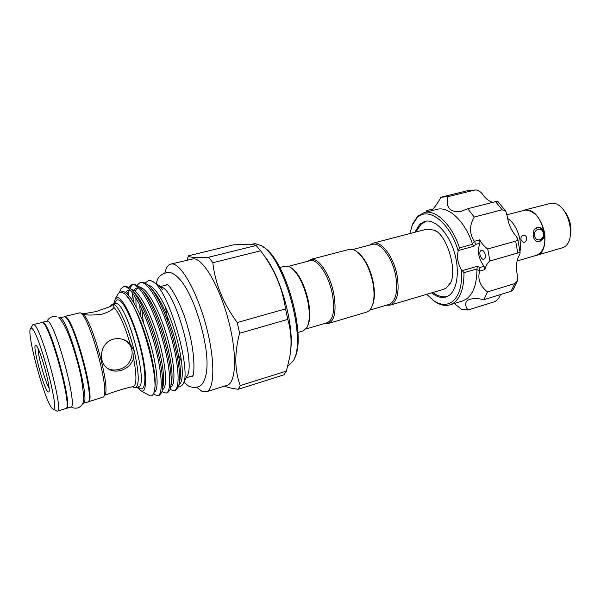 <?xml version="1.0" encoding="UTF-8"?>
<svg xmlns="http://www.w3.org/2000/svg" width="601" height="601" viewBox="0 0 601 601"><rect width="100%" height="100%" fill="white"/><g stroke="black" fill="none" stroke-linecap="round" stroke-linejoin="round"><path stroke-width="0.9" d="M66.012 408.47L70.79 407.11C78.453 408.162 55.487 322.835 47.607 321.144L42.017 322.301M66.328 408.447C73.773 409.574 50.724 324.067 43.069 322.309L42.303 322.159M82.638 403.399L87.581 402.077C96.062 402.858 73.382 318.192 64.668 316.75L58.868 318.049M83.186 403.391C91.457 404.24 68.702 319.409 60.198 317.899L59.341 317.771M534.995 228.748L538.158 227.554C540.96 227.817 542.733 229.627 543.484 233C543.74 238.064 541.847 240.888 537.805 241.489L535.949 241.024M534.642 235.742C535.611 242.751 544.656 240.16 543.289 233.316C542.365 226.329 533.282 228.838 534.642 235.742M522.727 210.553L525.582 209.974C542.861 207.938 553.063 252.037 536.182 255.448L535.288 255.665M523.599 210.275L551.132 203.221C568.839 201.027 578.808 244.479 561.492 248.04L536.182 255.448M507.004 214.707L525.597 210.019C534.898 211.071 541.231 218.711 544.596 232.948C544.506 238.184 542.327 241.114 538.053 241.73C535.536 241.429 533.958 239.559 533.32 236.118C532.696 230.927 534.394 227.997 538.413 227.313C541.614 227.569 543.68 229.447 544.596 232.948C545.978 245.013 543.169 252.503 536.167 255.402L517.078 260.992M526.671 237.981C526.724 240.633 525.672 242.113 523.516 242.421L520.932 239.596C520.714 236.952 521.645 235.472 523.741 235.149C525.274 235.299 526.251 236.238 526.671 237.981M431.691 292.845C436.619 296.864 441.322 298.269 445.822 297.044L449.06 295.444C457.669 289.569 460.035 269.248 453.747 250.384C447.557 231.475 434.328 218.711 424.749 221.371L419.798 224.135L414.825 232.271M480.868 250.609C478.253 252.3 481.07 260.271 483.91 259.219L484.398 258.971C487.043 257.333 484.226 249.295 481.378 250.354L480.868 250.609M454.258 303.528L461.403 309.177L467.991 310.026C465.024 305.932 464.904 302.686 467.631 300.305L469.847 299.29C473.723 298.269 478.404 298.397 483.895 299.674L511.06 291.275L514.839 283.567L517.401 280.787L517.243 274.574C515.778 267.054 516.379 260.751 519.039 255.673L520.181 253.149C520.211 252.555 519.392 252.503 517.724 252.998L515.696 241.114C517.401 240.603 518.07 239.754 517.686 238.574L515.605 235.524C511.173 230.288 508.378 223.842 507.236 216.187L505.869 211.364L502.151 209.764L495.57 201.628L497.936 201.523L505.636 211.019M517.266 281.193L512.923 290.05L511.06 291.275M426.71 294.317L433.622 300.598C440.27 305.083 446.325 305.571 451.779 302.07C458.961 296.646 462.267 286.061 461.688 270.307L462.312 270.615L477.247 266.303L479.876 267.498L479.733 270.826L476.946 269.533L477.006 268.902L463.972 272.689C464.062 287.751 460.599 297.878 453.575 303.069L449.848 304.88C445.086 306.232 440.067 305.113 434.801 301.514L432.667 299.907M463.972 272.689L462.312 270.615M461.688 270.307C457.834 263.756 456.67 257.296 458.187 250.94C449.991 222.317 428.16 205.955 417.177 217.757L412.466 224.639L409.792 233.586M412.008 225.713L413 223.241L417.86 216.127L424.141 212.581C435.672 209.125 452.057 224.751 459.495 247.875L472.619 244.254L472.333 243.645C464.836 221.01 448.489 205.925 436.859 209.388L424.141 212.581M449.848 304.88L462.387 301.041L466.181 299.215C473.242 294.099 476.826 284.205 476.946 269.533M483.895 299.674L487.471 291.921C480.034 286.023 477.427 279.097 479.636 271.141L479.733 270.826M427.041 211.852L426.853 210.545L426.177 212.07M450.284 282.988L446.348 287.947L443.628 289.306L390.154 305.15C397.291 301.905 399.612 292.063 397.118 275.634C393.738 256.74 381.184 240.392 372.905 243.202L369.555 245.133M369.66 310.154L388.982 304.437C395.886 301.289 398.132 291.763 395.706 275.836C392.43 257.544 380.275 241.7 372.267 244.419L352.779 249.513M386.285 305.233L390.154 305.15M288.548 266.303L310.003 260.691C317.118 258.175 328.664 274.837 332.293 293.686C335.065 310.078 333.39 319.747 327.275 322.692L305.999 328.98M307.742 261.285L310.687 259.429C318.042 256.83 329.979 274.018 333.72 293.483C336.575 310.401 334.832 320.378 328.507 323.421L325.028 323.353M310.687 259.429L349.038 249.43C351.217 248.874 353.598 249.445 356.19 251.135C363.875 256.98 369.42 267.43 372.815 282.478C374.724 292.875 374.363 301.048 371.749 306.998C370.404 309.785 368.661 311.506 366.505 312.159L328.507 323.421M357.618 252.195C364.86 258.054 370.058 268.038 373.221 282.17C375.001 291.853 374.739 299.583 372.417 305.353M307.697 325.945C310.259 320.303 310.447 311.806 308.245 300.462C304.414 284.341 298.855 273.53 291.568 268.023M297.886 332.496L303.265 330.903L307.013 327.447C309.808 321.685 310.041 312.805 307.727 300.808C303.67 283.837 297.833 272.599 290.208 267.092L285.212 266.07L279.781 267.49M170.752 264.079L193.762 258.738C203.514 259.023 219.665 286.692 228.433 320.265C237.297 353.831 236.14 382.987 227.133 385.279L206.308 391.777C214.737 389.673 215.263 360.397 206.271 326.478C197.368 292.544 181.637 264.417 172.464 263.967L170.752 264.079C168.04 264.823 166.109 267.693 164.952 272.681M196.903 387.405L201.756 391.176L206.308 391.777M187.069 260.068L188.444 255.808C188.969 256.657 190.863 257.22 194.123 257.491L208.645 257.22L212.829 262.727C215.135 283.582 223.271 303.52 237.237 322.542L239.611 333.262C234.345 353.02 234.563 370.471 240.265 385.602L238.191 389.275C232.549 388.539 227.929 387.502 224.331 386.15M263.929 255.395C280.021 274.462 294.024 323.293 290.786 349.143M238.191 389.275L283.942 374.829L286.414 371.102L289.915 356.168C291.958 343.396 291.245 331.136 287.766 319.386L285.543 308.899C282.395 287.766 274.079 268.399 260.594 250.79L256.116 245.501C254.741 244.757 252.15 244.322 248.341 244.201L233.466 244.84L188.444 255.808M287.744 366.34L293.198 360.923C307.306 340.519 283.695 255.748 261.074 245.576L255.117 243.66L251.075 244.352M263.411 247.161C285.129 258.212 307.261 337.672 294.377 358.361M186.055 377.856L192.748 375.775M47.967 391.829C43.527 388.351 31.74 343.562 35.752 345.297L36.03 345.44C39.854 347.077 51.836 390.95 48.764 392.025L47.967 391.829M38.118 348.715C37.765 355.379 45.278 382.356 49.027 387.878M52.264 408.537L53.204 409.161C60.543 413.345 38.517 330.565 31.635 328.356L30.696 328.334C25.73 331.106 44.857 402.031 52.264 408.537M56.351 410.806L57.35 411.137C64.345 412.421 41.146 326.546 33.949 324.66L33.22 324.502L32.537 325.299M57.35 411.137L65.734 408.62C73.142 409.769 50.093 324.232 42.461 322.467L33.22 324.502M87.859 401.941L103.387 397.051C110.614 392.175 88.843 313.722 80.001 312.79L64.097 316.599M88.167 401.904C96.678 402.67 74.006 318.034 65.261 316.592L64.375 316.479M103.898 396.119L104.604 394.842C111.576 390.049 90.759 315.022 82.179 314.053M82.765 313.895C85.883 315.382 92.471 315.435 102.538 314.053C108.691 312.047 112.485 309.831 113.927 307.419L113.454 304.174L110.697 306.397L95.867 311.626L82.765 313.895M133.73 387.352L135.608 387.683C139.522 385.046 139.056 372.8 134.211 350.954L130.147 344.02L126.758 341.218C122.604 338.686 118.142 338.002 113.386 339.167C101.088 342.037 97.482 360.082 106.445 367.527C110.509 370.952 115.362 371.921 121.004 370.426C127.337 368.383 131.529 364.334 133.58 358.294C136.75 375.325 136.705 384.738 133.43 386.518L132.453 386.811C128.697 387.232 114.115 391.582 107.211 394.354L104.416 395.188M130.147 344.02C124.595 325.096 119.186 312.896 113.927 307.419M133.58 358.294L134.211 350.954C128.727 327.65 118.532 305.09 113.454 304.174L112.334 304.129L110.629 305.939M123.468 286.745L126.413 286.346L130.222 288.427C137.899 295.114 147.884 316.164 154.81 339.723C161.992 365.776 164.298 383.355 161.722 392.461L159.498 395.157L158.086 395.593C163.404 393.76 162.09 370.231 153.488 340.722C145.344 312.257 132.137 287.609 124.97 286.707L123.468 286.745L120.929 288.826L119.637 292.266M153.586 393.482L155.238 394.895L158.086 395.593M148.349 280.509L149.972 280.434L152.504 281.373L150.16 280.389L148.657 280.427L145.322 282.951M140.123 282.568L143.121 282.154L147.793 284.739C155.749 291.958 165.433 312.197 172.111 334.922C178.978 359.946 181.119 377.225 178.512 386.751L175.823 390.154L174.44 390.575C180.18 388.614 179.301 365.153 170.804 335.869C162.766 307.629 149.273 283.296 141.708 282.508L140.123 282.568L137.103 285.144M170.308 389.11L171.398 389.951L174.44 390.575M131.829 284.649L134.797 284.243L139.034 286.572C146.854 293.528 156.696 314.173 163.495 337.311C170.526 362.854 172.742 380.283 170.143 389.606L167.694 392.648L166.297 393.077C171.826 391.176 170.729 367.684 162.18 338.288C154.089 309.936 140.739 285.445 133.369 284.596L131.829 284.649L128.824 287.376M162.052 391.401L163.352 392.408L166.297 393.077M136.074 306.495L135.871 297.833M128.186 294.821L128.877 290.734M129.741 288.037L132.558 284.543M136.983 387.269L141.055 390.86C147.08 393.46 147.38 374.047 140.987 348.279C134.677 322.542 123.663 298.885 117.909 297.69L115.362 298.592L113.724 303.768M148.5 394.97L149.829 395.713C151.535 396.329 152.827 395.496 153.691 393.212C160.595 381.034 138.951 303.49 124.49 293.664L121.364 292.018L118.517 293.175L117.563 294.768M183.44 382.972L186.693 376.609C196.377 366.385 175.372 290.952 161.789 287.203L158.987 285.46M157.379 284.461L160.858 287.165L162.713 289.757L159.318 286.076L153.323 281.944M152.504 281.373C169.001 288.893 192.883 374.438 182.591 384.632C181.562 386.105 180.27 386.593 178.715 386.097M160.482 286.782L160.001 286.737M123.581 339.655L124.91 340.406C137.359 347.513 132.596 366.272 119.096 369.337C114.949 370.479 111.155 370.216 107.714 368.533M132.761 386.721L133.903 387.42L133.144 386.623M372.905 243.202L426.875 229.131L434.2 230.168L435.83 231.1M167.409 284.784L160.602 286.459M119.531 292.319L119.93 291.079M181.562 361.562L178.58 355.446M167.852 321.835L165.523 307.141M256.116 245.501L208.645 257.22M212.829 262.727L260.594 250.79M285.543 308.899L237.237 322.542M239.611 333.262L287.766 319.386M286.414 371.102L240.265 385.602M472.333 243.645L474.347 241.347C469.306 233.646 469.268 225.548 474.219 217.059L467.728 208.735L461.365 211.259C450.434 212.874 445.814 208.044 447.505 196.775L441.029 197.203C437.798 202.95 434.621 207.465 431.495 210.733M474.347 241.347L479.673 239.882L479.966 243.202C477.044 250.782 478.404 258.475 484.045 266.288L484.924 269.594C485.848 265.71 487.501 262.855 489.883 261.022L517.724 252.998M487.471 291.921L514.839 283.567M474.219 217.059L502.151 209.764M479.673 239.882C482.01 243.916 484.707 246.943 487.764 248.964L515.696 241.114M458.187 250.94L459.495 247.875M447.505 196.775L474.865 190.044L468.171 190.547M467.728 208.735L495.57 201.628M489.883 261.022L487.764 248.964M467.991 310.026L494.525 301.747C497.425 300.162 499.341 297.886 500.272 294.926M426.853 210.545L433.081 208.983M493.045 202.274C489.454 201.545 486.164 199.164 483.159 195.122C481.574 192.545 479.32 190.825 476.383 189.961L474.865 190.044M474.55 241.647L475.774 244.359L473.686 246.282L458.668 250.452M472.619 244.254L473.686 246.282M477.247 266.303L477.006 268.902M520.008 251.406C522.442 240.062 516.169 223.474 507.612 218.456M564.362 211.034C569.493 217.757 571.596 225.322 570.68 233.729M114.821 303.49C115.52 300.673 116.722 299.478 118.442 299.914C124.061 301.109 134.864 324.713 140.784 349.654C146.787 374.633 145.96 392.37 139.748 388.321L138.065 386.946M138.666 386.796L138.403 386.849C149.281 386.811 127.45 304.189 116.286 303.445L112.334 304.129M162.713 289.757L161.534 288.36M179.429 382.041C181.81 373.356 179.887 357.655 173.674 334.952C166.92 312.67 159.468 297.217 151.332 288.593M139.687 304.684L140.536 315.773M171.097 384.843C173.471 376.316 171.473 360.435 165.08 337.206C158.867 316.066 149.889 297.134 142.542 290.358M138.748 288.044C136.84 287.518 135.263 288.315 134.008 290.441M132.851 293.341L131.852 299.441M162.586 388.261L162.713 387.645C165.08 379.291 162.976 363.237 156.418 339.475C150.062 317.921 140.919 298.599 133.707 292.161M130.132 290.095C128.329 289.682 126.856 290.546 125.707 292.687M154.442 389.944C156.47 381.71 154.352 366.122 148.094 343.186C141.318 320.536 134.031 304.587 126.24 295.354M179.083 384.505C184.237 381.996 183.267 360.209 175.394 333.578C167.987 307.99 155.531 286.008 148.455 285.355M141.746 308.891L143.406 322.76M170.782 387.052C175.943 385.083 174.891 363.087 166.875 336.019C159.333 309.981 146.787 287.684 139.95 287.421M134.188 295.219L133.55 302.07M162.413 389.598C167.589 388.208 166.447 366.017 158.288 338.491C150.618 311.994 137.975 289.366 131.386 289.517M130.379 290.358C129.553 289.742 128.426 290.824 126.999 293.596L126.976 293.664M154.021 392.13C159.423 391.319 157.717 366.82 148.605 337.642C140.146 309.77 126.819 288.037 121.327 292.011M484.924 269.594L479.636 271.141M479.876 267.498L484.045 266.288M479.966 243.202L475.774 244.359M56.509 316.787L52.362 316.622C49.199 318.064 47.554 319.544 47.434 321.062M71.294 406.727C72.173 407.966 74.344 408.387 77.814 407.989C80.316 406.802 81.819 405.51 82.314 404.112C84.275 402.377 83.87 393.392 81.105 377.158C77.679 360.72 71.692 341.338 66.41 329.506C63.661 323.548 61.054 319.657 58.582 317.839M537.805 241.489L536.798 241.474M433.622 300.598L434.801 301.514M412.466 224.639L413 223.241M447.377 296.436C443.26 297.653 438.384 296.346 432.75 292.529M415.892 231.994L420.895 224.391L426.394 221.085M169.722 272.433C185.356 275.957 200.035 313.947 205.58 346.604C208.382 364.845 207.157 377.436 201.913 384.377C199.923 386.661 194.949 388.877 188.714 386.142L183.823 382.221M167.386 284.769L166.567 284.393C169.129 283.349 181.99 304.579 187.948 327.958C194.949 351.029 195.009 375.933 192.23 376.542L192.733 375.805M53.204 409.161L56.997 411.144M138.403 386.849L135.608 387.683M141.055 390.86L149.829 395.713M126.758 341.218L124.91 340.406M113.867 304.609L114.01 305.195M110.284 306.54L111.23 304.902M115.362 298.592L118.382 293.348M82.698 313.579L81.774 313.82M30.696 328.334L32.92 324.668M135.255 291.327C136.96 288.525 138.2 287.511 138.981 288.277M162.751 391.987L162.075 391.304M154.893 394.647L153.631 393.37M168.858 272.313C161.211 273.387 157.071 277.219 156.448 283.822M187.204 260.038L187.58 258.212M434.2 230.168C447.527 234.45 458.488 274.304 449.368 284.626M476.157 189.946L468.374 190.494L441.217 197.158M517.754 238.852L520.165 253.006M538 227.554L536.821 227.569"/></g></svg>
